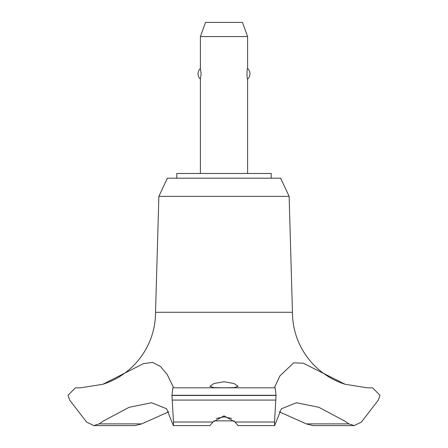 <?xml version="1.0" encoding="UTF-8"?>
<svg xmlns="http://www.w3.org/2000/svg" width="448" height="448" viewBox="0 0 448 448"><rect width="100%" height="100%" fill="white"/><g stroke="black" fill="none" stroke-linecap="round" stroke-linejoin="round"><path stroke-width="0.67" d="M271.214 178.203L271.214 173.482L176.786 173.482L176.786 178.203M345.089 384.266A75.538 75.538 0 0 1 292.46 312.284L289.122 196.358L280.655 178.203L167.345 178.203L158.878 196.358L155.54 312.284A75.538 75.538 0 0 1 102.911 384.266L143.422 363.653L152.578 362.393L160.462 366.486L167.205 374.539L173.482 387.425L173.275 387.822L274.747 387.822L274.518 387.425L279.894 375.939L293.72 362.807L303.268 363.188L345.089 384.266L367.298 387.822M141.73 423.881L99.142 423.881L93.794 425.6L135.01 425.6L141.73 423.881L168.913 411.723M80.55 387.822L102.911 384.266M172.855 387.822L275.145 387.822L172.855 387.822L171.948 395.472L276.052 395.472L275.145 387.822L274.747 387.822M171.948 395.282L276.052 395.282M171.948 395.472L173.471 422.022L173.342 425.6L209.882 425.6L212.934 422.022L224 415.873L235.066 422.022L238.118 425.6L274.658 425.6L274.529 422.022L276.052 395.472M224 387.811L213.959 387.643L209.838 386.361L213.937 383.527L224 381.724L234.069 383.527L238.162 386.361L234.041 387.643L224 387.811M231.638 418.432L224 416.875L216.362 418.432M247.604 173.482L247.604 79.055C246.82 79.654 246.82 67.9 247.604 68.499L247.604 36.562L200.396 36.562L200.396 68.499L201.13 73.774L200.396 79.055L200.396 173.482M200.396 36.562L205.548 22.4L242.452 22.4L247.604 36.562M247.604 68.499A7.084 7.084 0 0 1 247.604 79.055M200.396 79.055A7.084 7.084 0 0 1 200.396 68.499M234.209 420.879L213.791 420.879M367.55 387.822L372.602 387.822L379.954 395.282L378.358 400.07L361.43 422.022L354.206 425.6L348.858 423.881L345.089 421.277L318.926 407.316L296.397 402.735L281.355 408.8L274.658 425.6M348.858 423.881L306.27 423.881L312.99 425.6L354.206 425.6M279.087 411.723L306.27 423.881M173.342 425.6L166.645 408.8L151.603 402.735L129.074 407.316L102.911 421.277L99.142 423.881M155.54 312.284L292.46 312.284M93.794 425.6L86.57 422.022L69.636 400.07L68.046 395.282L75.398 387.822L80.45 387.822M158.878 196.358L289.122 196.358M235.066 422.022L274.529 422.022M172.178 400.07L275.822 400.07M173.471 422.022L212.934 422.022"/></g></svg>
